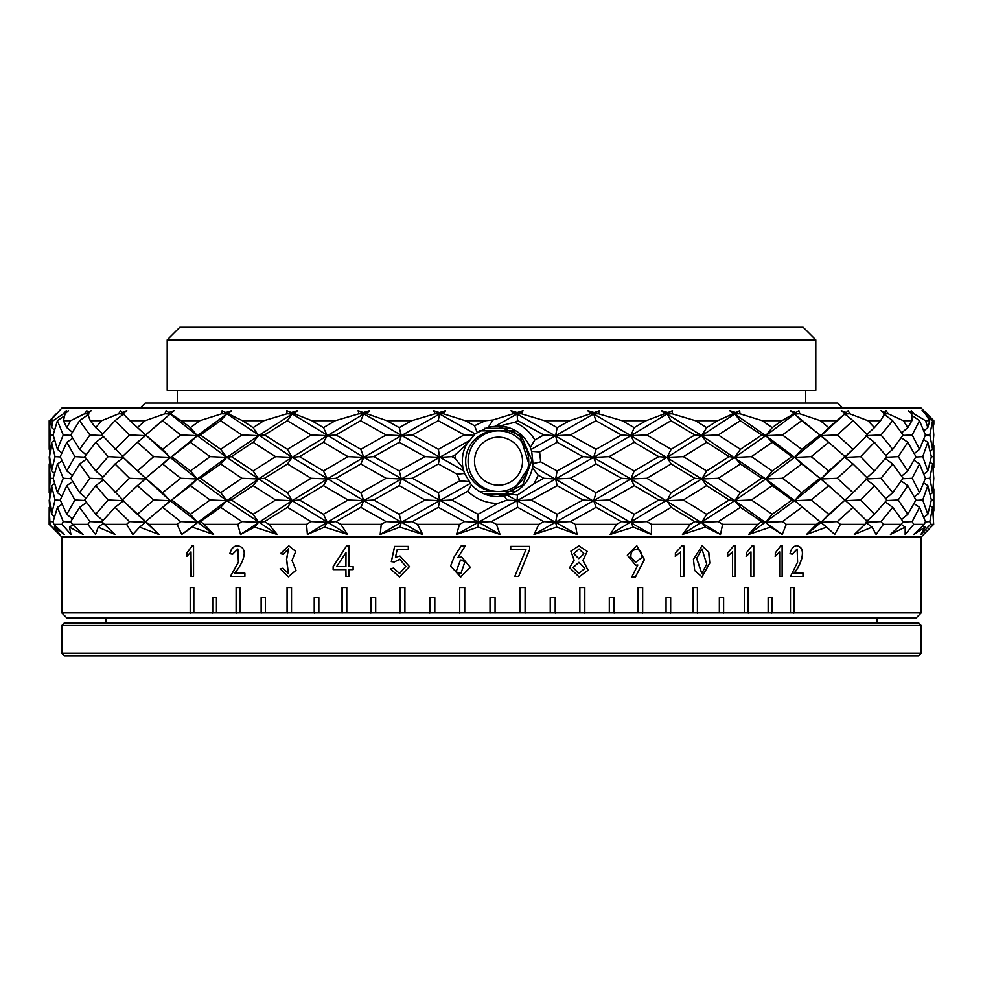 <?xml version="1.0" encoding="UTF-8"?>
<svg xmlns="http://www.w3.org/2000/svg" width="983" height="983" viewBox="0 0 983 983"><rect width="100%" height="100%" fill="white"/><g stroke="black" fill="none" stroke-linecap="round" stroke-linejoin="round"><path stroke-width="1.47" d="M140.151 408.08L145.201 403.03L837.799 403.03L842.849 408.08M921.206 653.277L918.687 655.796L64.313 655.796L61.794 653.277L921.206 653.277L921.206 625.471L61.794 625.471L64.313 622.939L918.687 622.939L921.206 625.471M61.794 653.277L61.794 625.471M179.828 327.204L803.172 327.204L815.804 339.835L167.196 339.835L179.828 327.204M177.309 390.386L177.309 403.03M805.691 390.386L805.691 403.03M815.804 339.835L815.804 390.386L167.196 390.386L167.196 339.835M876.971 622.939L876.971 617.889M106.029 622.939L106.029 617.889M706.752 564.107L701.936 548.981L696.726 558.381L701.837 573.47L706.752 564.107M701.96 548.981L696.603 558.381L701.776 573.47M709.787 563.124L701.96 576.935L694.711 570.57L693.445 559.438L702.046 545.688L708.817 552.262L709.787 563.124M701.997 545.688L708.706 552.286L709.665 563.124L701.899 576.935M584.811 568.506L578.962 562.35L573.163 567.51L578.68 573.482L584.811 568.506M578.938 562.35L573.114 567.51L578.643 573.482M583.927 553.798L579.11 549.03L573.777 553.675L578.827 558.639L583.927 553.798M579.061 549.03L573.728 553.675L578.766 558.639M464.984 561.649L460.462 559.991L456.1 571.86L460.806 573.728L464.984 561.649M460.806 573.728L465.008 561.649L461.052 560.015M497.73 496.55L504.353 495.924L506.945 500.126L497.816 503.419C486.155 503.247 476.116 499.192 467.699 491.254L471.471 484.914C478.905 492.667 487.654 496.55 497.73 496.55M916.156 617.889L66.844 617.889L61.794 612.827L921.206 612.827L916.156 617.889M465.352 420.724L474.482 425.713L485.393 420.724L465.352 420.724L443.333 413.757L445.582 410.624L439.376 412.479L433.638 410.624L435.125 413.757L411.619 420.724L386.933 420.724L366.843 413.757L369.571 410.624L363.268 412.479L358.082 410.624L358.942 413.757L335.228 420.724L311.857 420.724L294.359 413.757L297.48 410.624L291.275 412.479L286.815 410.624L287.024 413.757L263.837 420.724L242.568 420.724L228.216 413.757L231.632 410.624L225.709 412.479L222.121 410.624L221.679 413.757L199.782 420.724L181.277 420.724L170.526 413.757L174.138 410.624L168.695 412.479L166.09 410.624L164.997 413.757L145.091 420.724L129.965 420.724L123.158 413.757L126.832 410.624L122.052 412.479L120.516 410.624L118.82 413.757L101.544 420.724L90.264 420.724L87.634 413.757L91.259 410.624L87.29 412.479L86.873 410.624L84.612 413.757L70.518 420.724L63.453 420.724L65.087 413.757L68.54 410.624L65.517 412.479L66.23 410.624L63.49 413.757L53.033 420.724L50.416 420.724L61.794 408.08L921.206 408.08L933.85 420.724L922.926 410.624L924.376 412.479L922.017 410.624L925.31 413.757L929.721 420.724L925.568 420.724L913.834 413.757L911.253 410.624L911.573 412.479L908.218 410.624L911.745 413.757L911.917 420.724L903.389 420.724L888.153 413.757L886.076 410.624L885.265 412.479L881.014 410.624L884.663 413.757L880.596 420.724L867.964 420.724L849.717 413.757L848.218 410.624L846.314 412.479L841.288 410.624L844.95 413.757L836.779 420.724L820.436 420.724L799.781 413.757L798.896 410.624L795.947 412.479L790.332 410.624L793.883 413.757L781.854 420.724L762.341 420.724L739.929 413.757L739.695 410.624L735.8 412.479L729.755 410.624L733.085 413.757L717.602 420.724L695.534 420.724L672.089 413.757L672.519 410.624L667.801 412.479L661.534 410.624L664.533 413.757L646.077 420.724L622.178 420.724L598.45 413.757L599.532 410.624L594.137 412.479L587.846 410.624L590.414 413.757L569.587 420.724L544.619 420.724L521.371 413.757L523.054 410.624L517.169 412.479L511.049 410.624L513.114 413.757L493.036 419.974L488.502 427.003L475.121 433.884L466.655 444.193C462.649 451.627 461.432 459.589 462.993 468.055L464.529 473.474L471.471 484.914M56.24 413.757L49.642 420.724M485.393 420.724L493.036 419.974M852.949 420.724L837.283 434.978L853.047 449.317L867.534 434.978L853.146 420.724L844.79 413.966L847.113 411.717L844.95 413.757M928.996 529.21L921.206 537.001L61.794 537.001L49.15 524.357L59.877 534.457L54.298 527.134L64.399 534.457L53.844 524.357L62.015 524.357L70.948 534.457L69.486 527.134L83.125 534.457L72.361 524.357L87.831 524.357L95.548 534.457L98.226 527.134L114.986 534.457L104.333 524.357L126.623 524.357L132.865 534.457L139.611 527.134L158.951 534.457L148.765 524.357L177.137 524.357L181.708 534.457L192.299 527.134L213.606 534.457L204.206 524.357L237.751 524.357L240.516 534.457L254.609 527.134L277.181 534.457L268.887 524.357L306.524 524.357L307.384 534.457L324.525 527.134L347.65 534.457L340.72 524.357L381.244 524.357L380.175 534.457L399.823 527.134L422.751 534.457L417.394 524.357L459.516 524.357L456.542 534.457L478.057 527.134L500.052 534.457L496.452 524.357L538.807 524.357L534.027 534.457L556.722 527.134L577.082 534.457L575.35 524.357L616.574 524.357L610.148 534.457L633.298 527.134L651.36 534.457L651.557 524.357L690.324 524.357L682.46 534.457L705.303 527.134L720.502 534.457L722.616 524.357L757.684 524.357L748.628 534.457L770.451 527.134L782.284 534.457L786.253 524.357L816.492 524.357L806.539 534.457L826.629 527.134L834.714 534.457L840.404 524.357L864.856 524.357L854.325 534.457L872.032 527.134L876.111 534.457L883.348 524.357L901.214 524.357L890.438 534.457L905.208 527.134L905.159 534.457L913.699 524.357L924.401 524.357L913.735 534.457L925.089 527.134L920.899 534.457L930.483 524.357L933.678 524.357L923.467 534.457L930.938 527.072M534.125 483.624L543.808 478.291L538.229 475.219L534.125 483.624L517.476 495.039L510.644 494.105C522.44 489.006 529.714 480.245 532.454 467.822L532.995 463.607L531.705 451.369L530.353 447.523C524.369 434.633 514.318 427.421 500.212 425.872L488.502 427.003M775.304 556.329L775.304 552.962L780.723 545.872L782.296 545.872L782.296 576.382L779.679 576.382L779.679 551.893L775.304 556.329M796.365 545.688C808.481 547.359 800.223 565.975 794.227 573.187L803.16 573.187L803.16 576.382L790.553 576.382L797.606 562.129L797.127 549.042L792.458 554.203L790.049 553.675C790.983 549.005 793.097 546.339 796.365 545.688L797.066 545.626M727.641 556.329L727.641 552.962L733.687 545.872L735.444 545.872L735.444 576.382L732.507 576.382L732.507 551.893L727.641 556.329M746.269 556.329L746.269 552.962L752.093 545.872L753.777 545.872L753.777 576.382L750.963 576.382L750.963 551.893L746.269 556.329M675.382 556.329L675.382 552.962L681.919 545.872L683.836 545.872L683.836 576.382L680.654 576.382L680.654 551.893L675.382 556.329M186.844 556.329L186.844 552.962L192.017 545.872L193.553 545.872L193.553 576.382L191.009 576.382L191.009 551.893L186.844 556.329M232.701 554.203L230.022 553.675C231.042 549.005 233.401 546.339 237.112 545.688L236.964 545.688C251.095 547.359 241.351 565.975 234.544 573.187L244.89 573.187L244.89 576.382L230.44 576.382L238.39 562.129L237.849 549.042L232.553 554.203L229.875 553.675C230.894 549.005 233.254 546.339 236.964 545.688L238.365 545.626M282.957 568.223L288.277 573.458L286.532 559.352L288.388 548.858L283.264 554.203L280.474 553.675L288.769 545.786L295.736 551.475L292.012 560.408L296.006 570.275L288.326 576.824L280.167 568.752L282.957 568.223M333.139 569.636L333.139 566.626L346.581 545.872L349.1 545.872L349.1 566.626L353.118 566.626L353.118 569.636L349.1 569.636L349.1 576.382L345.918 576.382L345.918 569.636L333.139 569.636M394.244 562.006L391.32 561.649L394.601 546.401L408.301 546.401L408.301 549.595L397.193 549.595L395.461 557.226L400.032 556.071L409.432 566.638L399.516 576.947L390.448 568.924L393.556 568.039L399.528 573.531L405.782 566.392L399.86 559.253L394.244 562.006M453.974 557.226L461.224 545.872L465.303 545.872L457.869 557.57L461.678 557.029L470.329 567.388L460.449 576.935L450.619 565.999L453.974 557.226L461.248 545.872M525.954 549.595L510.73 549.595L510.73 546.401L529.665 546.401L529.665 549.411L518.705 576.382L514.809 576.382L525.954 549.595M574.121 560.236L570.89 551.144L578.852 545.872L587.232 551.365L582.98 560.408L588.129 570.275L579.061 576.91L569.587 567.683L574.121 560.236M637.856 565.028L635.682 565.225L627.301 555.198L636.775 545.688L644.43 559.622L635.522 576.91L631.836 576.91L637.856 565.028L635.694 565.225M193.835 612.827L193.835 587.551L190.211 587.551L190.211 612.827M216.432 612.827L216.432 597.664L212.574 597.664L212.574 612.827M240.196 612.827L240.196 587.551L236.117 587.551L236.117 612.827M265.41 612.827L265.41 597.664L261.134 597.664L261.134 612.827M291.521 612.827L291.521 587.551L287.061 587.551L287.061 612.827M318.848 612.827L318.848 597.664L314.228 597.664L314.228 612.827M346.79 612.827L346.79 587.551L342.047 587.551L342.047 612.827M375.69 612.827L375.69 597.664L370.837 597.664L370.837 612.827M404.922 612.827L404.922 587.551L399.97 587.551L399.97 612.827M434.818 612.827L434.818 597.664L429.817 597.664L429.817 612.827M464.75 612.827L464.75 587.551L459.712 587.551L459.712 612.827M495.063 612.827L495.063 597.664L490.013 597.664L490.013 612.827M525.106 612.827L525.106 587.551L520.068 587.551L520.068 612.827M555.248 612.827L555.248 597.664L550.234 597.664L550.234 612.827M584.811 612.827L584.811 587.551L579.872 587.551L579.872 612.827M614.166 612.827L614.166 597.664L609.313 597.664L609.313 612.827M642.661 612.827L642.661 587.551L637.918 587.551L637.918 612.827M670.664 612.827L670.664 597.664L666.056 597.664L666.056 612.827M697.537 612.827L697.537 587.551L693.089 587.551L693.089 612.827M723.623 612.827L723.623 597.664L719.347 597.664L719.347 612.827M748.346 612.827L748.346 587.551L744.278 587.551L744.278 612.827M771.999 612.827L771.999 597.664L768.153 597.664L768.153 612.827M794.092 612.827L794.092 587.551L790.479 587.551L790.479 612.827M53.18 435.15L50.354 434.978L49.187 420.724L49.199 449.317L50.28 450.177M53.18 478.463L50.354 478.291L49.199 463.988L49.199 492.643L50.28 493.503M50.01 524.357L49.199 507.339L49.15 524.357M53.193 521.801L50.342 521.629M54.298 527.134L55.748 526.188M49.592 500.015L49.605 492.962M49.605 507.068L49.211 499.991M49.199 507.339L50.305 506.614M62.015 524.357L63.244 521.629L57.432 507.339L53.143 521.629L53.844 524.357M71.009 522.022L63.244 521.629M69.486 527.134L72.853 524.824M60.344 500.286L55.048 499.991L51.546 485.627L49.592 499.991L51.546 514.281L54.47 516.616M51.546 514.281L55.048 499.991M57.432 507.339L62.027 504.254M49.199 492.643L50.354 478.291M51.546 485.627L54.556 483.636M60.356 456.948L55.036 456.653L51.546 442.313L49.592 456.653L49.605 449.636M49.605 463.718L49.211 456.653M49.199 463.988L50.305 463.263M87.831 524.357L89.908 521.629L79.623 507.339L70.788 521.629L72.361 524.357M102.441 522.194L89.908 521.629M98.226 527.134L103.412 523.312M85.066 500.482L74.905 499.991L66.819 485.627L60.221 499.991L66.819 514.281L72.373 518.864M66.819 514.281L74.905 499.991M79.623 507.339L86.516 502.46M70.997 478.684L63.256 478.291L57.432 463.988L53.143 478.291L57.432 492.643L61.818 496.182M57.432 492.643L63.256 478.291M66.819 485.627L72.681 481.609M49.592 456.653L51.546 470.943L54.47 473.265M51.546 470.943L55.036 456.653M57.432 463.988L62.04 460.916M49.199 449.317L50.354 434.978M51.546 442.313L54.556 440.323M49.469 420.454L51.804 418.918M126.623 524.357L129.473 521.629L115.048 507.339L101.937 521.629L104.333 524.357M139.611 527.134L145.472 522.305L129.473 521.629M115.048 507.339L123.637 500.666L108.155 499.991L95.744 485.627L84.71 499.991L95.744 514.281L102.846 520.585M95.744 514.281L108.155 499.991M102.416 478.856L89.92 478.291L79.623 463.988L70.776 478.291L79.623 492.643L86.062 498.135M79.623 492.643L89.92 478.291M95.744 485.627L103.399 479.987M85.079 457.144L74.892 456.653L66.819 442.313L60.233 456.653L66.819 470.943L72.361 475.526M66.819 470.943L74.892 456.653M79.623 463.988L86.529 459.11M70.997 435.371L63.256 434.978L57.395 420.724L53.143 434.978L57.432 449.317L61.831 452.856M57.432 449.317L63.256 434.978M66.819 442.313L72.681 438.295M65.05 413.843L63.49 413.757M50.416 420.724L51.546 427.63L54.47 429.952M51.546 427.63L53.033 420.724M57.702 420.454L64.436 415.932M177.137 524.357L180.675 521.629L162.576 507.339L145.619 521.629L148.765 524.357M192.299 527.134L197.288 522.305L180.675 521.629M237.751 524.357L241.867 521.629L220.671 507.339L226.852 500.666L181.708 534.457M162.576 507.339L170.084 500.666L153.729 499.991L137.387 485.627L122.273 499.991L145.619 521.629M306.524 524.357L311.083 521.629L287.466 507.339L292.135 500.666L275.633 499.991L253.11 485.627L258.554 478.967L226.852 500.666L210.165 499.991L190.407 485.627L197.288 478.967L151.357 516.677M137.387 514.281L153.729 499.991M137.387 485.627L145.472 478.967L129.486 478.291L115.048 463.988L101.925 478.291L122.592 499.683M115.048 492.643L129.486 478.291M115.048 463.988L123.637 457.341L108.142 456.653L95.744 442.313L84.722 456.653L95.744 470.943L102.846 477.234M95.744 470.943L108.142 456.653M102.416 435.543L89.92 434.978L79.562 420.724L70.764 434.978L79.623 449.317L86.062 454.797M79.623 449.317L89.92 434.978M95.744 442.313L103.399 436.673M87.671 413.904L84.612 413.757M63.453 420.724L66.819 427.63L72.361 432.201M66.819 427.63L70.518 420.724M79.881 420.454L87.929 414.752M254.609 527.134L258.554 522.305L241.867 521.629M323.468 485.627L299.496 499.991L323.468 514.281L348.043 499.991L323.468 485.627L327.314 478.967L292.135 500.666L240.516 534.457M220.671 507.339L200.421 521.629L204.206 524.357M190.407 485.627L171.706 499.991L190.407 514.281L197.288 522.305L200.421 521.629M190.407 514.281L210.165 499.991M360.835 463.988L335.989 478.291L360.835 492.643L386.135 478.291L360.835 463.988L363.808 457.341L327.314 478.967L311.12 478.291L287.466 463.988L292.135 457.341L258.554 478.967L241.892 478.291L220.671 463.988L226.852 457.341L197.288 478.967L180.7 478.291L162.576 463.988L145.607 478.291L162.576 492.643L170.084 500.666L171.706 499.991M162.576 492.643L180.7 478.291M162.576 463.988L170.084 457.341L153.717 456.653L137.387 442.313L122.297 456.653L145.607 478.291M399.233 442.313L373.761 456.653L399.233 470.943L425.037 456.653L399.233 442.313L401.347 435.653L363.808 457.341L348.019 456.653L323.468 442.313L327.314 435.653L292.135 457.341L275.609 456.653L253.11 442.313L258.554 435.653L226.852 457.341L210.141 456.653L190.407 442.313L197.288 435.653L151.37 473.302M137.387 470.943L153.717 456.653M137.387 442.313L145.472 435.653L129.498 434.978L114.95 420.724L101.925 434.978L122.592 456.358M115.048 449.317L129.498 434.978M115.281 420.454L123.637 413.966L118.82 413.757M90.264 420.724L95.744 427.63L102.834 433.921M95.744 427.63L101.544 420.724M287.466 507.339L264.574 521.629L268.887 524.357M253.11 485.627L231.423 499.991L253.11 514.281L258.554 522.305L264.574 521.629M253.11 514.281L275.633 499.991M220.671 463.988L200.397 478.291L220.671 492.643L226.852 500.666L231.423 499.991M220.671 492.643L241.892 478.291M324.525 527.134L327.314 522.305L307.384 534.457M381.244 524.357L386.11 521.629L360.835 507.339L363.808 500.666L327.314 522.305L311.083 521.629M190.407 442.313L171.73 456.653L190.407 470.943L197.288 478.967L200.397 478.291M190.407 470.943L210.141 456.653M438.221 420.724L412.418 434.978L438.393 449.317L464.283 434.818L438.221 420.724L439.598 413.966L401.347 435.653L386.147 434.978L360.663 420.724L363.808 413.966L327.314 435.653L311.132 434.978L287.319 420.724L292.135 413.966L258.554 435.653L241.904 434.978L220.536 420.724L226.852 413.966L197.288 435.653L180.7 434.978L162.453 420.724L145.595 434.978L162.576 449.317L170.084 457.341L171.73 456.653M162.576 449.317L180.7 434.978M162.773 420.454L170.084 413.966L164.997 413.757M174.138 410.624L151.689 429.694M129.965 420.724L145.595 434.978M137.387 427.63L145.091 420.724M287.466 463.988L264.538 478.291L287.466 492.643L292.135 500.666L299.496 499.991M287.466 492.643L311.12 478.291M360.835 507.339L336.014 521.629L340.72 524.357M253.11 442.313L231.447 456.653L253.11 470.943L258.554 478.967L264.538 478.291M253.11 470.943L275.609 456.653M323.468 514.281L327.314 522.305L336.014 521.629M399.233 485.627L373.737 499.991L399.233 514.281L425.074 499.991L399.233 485.627L401.347 478.967L363.808 500.666L348.043 499.991M220.536 420.724L200.385 434.978L220.671 449.317L226.852 457.341L231.447 456.653M220.671 449.317L241.904 434.978M399.823 527.134L401.347 522.305L380.175 534.457M459.516 524.357L464.504 521.629L438.393 507.339L439.598 500.666L401.347 522.305L386.11 521.629M231.632 410.624L226.852 413.966L221.679 413.757M181.277 420.724L190.407 427.63L197.288 435.653L200.385 434.978M190.407 427.63L199.782 420.724M478.057 527.134L478.279 522.305L464.504 521.629M538.807 524.357L543.783 521.629L517.66 507.339L517.058 500.666L456.542 534.457M323.468 442.313L299.52 456.653L323.468 470.943L327.314 478.967L335.989 478.291M323.468 470.943L348.019 456.653M287.319 420.724L264.538 434.978L287.466 449.317L292.135 457.341L299.52 456.653M287.466 449.317L311.132 434.978M360.835 492.643L363.808 500.666L373.737 499.991M438.393 463.988L412.43 478.291L438.393 492.643L459.86 480.859L456.997 474.162L438.393 463.988L439.598 457.341L401.347 478.967L386.135 478.291M438.393 507.339L412.455 521.629L417.394 524.357M297.48 410.624L292.135 413.966L287.024 413.757M242.568 420.724L253.11 427.63L258.554 435.653L264.538 434.978M253.11 427.63L263.837 420.724M399.233 514.281L401.347 522.305L412.455 521.629M470.206 483.489L439.598 500.666L425.074 499.991M556.722 527.134L555.641 522.305L543.783 521.629M616.574 524.357L621.367 521.629L596.079 507.339L593.695 500.666L534.027 534.457M517.66 507.339L491.439 521.629L496.452 524.357M690.324 524.357L694.784 521.629L671.143 507.339L667.039 500.666L658.782 499.991L634.195 485.627L630.926 478.967L593.695 500.666L582.968 499.991L557.14 485.627L555.641 478.967L517.058 500.666L506.945 500.126M467.699 491.254L451.762 499.991L477.971 514.281L478.279 522.305L491.439 521.629M477.971 514.281L497.926 503.419M360.663 420.724L335.977 434.978L360.835 449.317L363.808 457.341L373.761 456.653M360.835 449.317L386.147 434.978M456.997 474.162L464.529 473.474M468.793 481.559L459.86 480.859M369.571 410.624L363.808 413.966L358.942 413.757M311.857 420.724L323.468 427.63L327.314 435.653L335.977 434.978M323.468 427.63L335.228 420.724M399.233 470.943L401.347 478.967L412.43 478.291M468.486 441.134L439.598 457.341L425.037 456.653M633.298 527.134L630.926 522.305L621.367 521.629M757.684 524.357L761.665 521.629L740.432 507.339L734.756 500.666L729.214 499.991L706.654 485.627L701.751 478.967L610.148 534.457M596.079 507.339L570.423 521.629L575.35 524.357M557.14 485.627L531.066 499.991L557.14 514.281L555.641 522.305L570.423 521.629M557.14 514.281L582.968 499.991M816.492 524.357L819.871 521.629L794.645 500.666L792.003 499.991L772.208 485.627L765.806 478.967L761.69 478.291L740.432 463.988L734.756 457.341L701.751 478.967L694.809 478.291L671.143 463.988L667.039 457.341L630.926 478.967L621.403 478.291L596.079 463.988L593.695 457.341L555.641 478.967L543.808 478.291M517.476 495.039L517.058 500.666L531.066 499.991M464.283 434.818L473.536 435.334M473.056 435.788L463.853 435.346M532.454 467.822L538.229 475.219M445.582 410.624L439.598 413.966L435.125 413.757M386.933 420.724L399.233 427.63L401.347 435.653L412.418 434.978M399.233 427.63L411.619 420.724M705.303 527.134L701.751 522.305L694.784 521.629M864.856 524.357L867.51 521.629L853.047 507.339L821.038 478.967L801.723 463.988L794.645 457.341L765.806 478.967L734.756 500.666L682.46 534.457M671.143 507.339L646.875 521.629L651.557 524.357M634.195 485.627L609.091 499.991L634.195 514.281L630.926 522.305L646.875 521.629M634.195 514.281L658.782 499.991M596.079 463.988L570.398 478.291L596.079 492.643L593.695 500.666L609.091 499.991M596.079 492.643L621.403 478.291M853.047 463.988L837.283 478.291L853.047 492.643L867.534 478.291L853.047 463.988L844.79 457.341L845.11 456.653L821.038 435.653L794.645 457.341L791.979 456.653L772.208 442.313L765.806 435.653L734.756 457.341L729.189 456.653L706.654 442.313L701.751 435.653L667.039 457.341L658.757 456.653L634.195 442.313L630.926 435.653L593.695 457.341L582.944 456.653L557.14 442.313L539.63 451.959L540.662 461.875L557.14 470.943L555.641 478.967L570.398 478.291M557.14 470.943L582.944 456.653M531.705 451.369L539.63 451.959M557.14 442.313L555.641 435.653L531.066 449.501M534.85 439.905L543.82 434.978L517.832 420.724L514.613 422.285C523.251 426.02 529.997 431.881 534.85 439.905L530.353 447.523M849.717 413.757L844.79 413.966L821.038 435.653L801.6 420.724L794.645 413.966L765.806 435.653L761.702 434.978L740.297 420.724L734.756 413.966L701.751 435.653L694.821 434.978L670.984 420.724L667.039 413.966L630.926 435.653L621.416 434.978L595.919 420.724L593.695 413.966L555.641 435.653L543.82 434.978M500.212 425.872L514.613 422.285M517.636 420.454L517.058 413.966L495.837 425.823M523.054 410.624L517.058 413.966L513.114 413.757M770.451 527.134L765.806 522.305L761.665 521.629M855.382 447.093L821.038 478.967L794.645 500.666L748.628 534.457M740.432 507.339L718.327 521.629L722.616 524.357M706.654 485.627L683.345 499.991L706.654 514.281L701.751 522.305L718.327 521.629M706.654 514.281L729.214 499.991M671.143 463.988L646.851 478.291L671.143 492.643L667.039 500.666L683.345 499.991M671.143 492.643L694.809 478.291M634.195 442.313L609.128 456.653L634.195 470.943L630.926 478.967L646.851 478.291M634.195 470.943L658.757 456.653M595.919 420.724L570.386 434.978L596.079 449.317L593.695 457.341L609.128 456.653M596.079 449.317L621.416 434.978M544.619 420.724L557.14 427.63L555.641 435.653L570.386 434.978M599.532 410.624L593.695 413.966L590.414 413.757M557.14 427.63L569.587 420.724M826.629 527.134L819.871 521.629M855.173 490.615L821.038 522.305L806.539 534.457M801.723 507.339L782.493 521.629L786.253 524.357M772.208 485.627L751.43 499.991L772.208 514.281L765.806 522.305L782.493 521.629M772.208 514.281L792.003 499.991M740.432 463.988L718.303 478.291L740.432 492.643L734.756 500.666L751.43 499.991M740.432 492.643L761.69 478.291M706.654 442.313L683.382 456.653L706.654 470.943L701.751 478.967L718.303 478.291M706.654 470.943L729.189 456.653M670.984 420.724L646.839 434.978L671.143 449.317L667.039 457.341L683.382 456.653M671.143 449.317L694.821 434.978M672.519 410.624L667.039 413.966L664.533 413.757M622.178 420.724L634.195 427.63L630.926 435.653L646.839 434.978M634.195 427.63L646.077 420.724M872.032 527.134L865.691 522.305L881.001 521.629L883.348 524.357M853.047 507.339L837.307 521.629L840.404 524.357M828.743 485.627L811.172 499.991L828.743 514.281L821.038 522.305L837.307 521.629M828.743 514.281L845.134 499.991M801.723 463.988L782.468 478.291L801.723 492.643L794.645 500.666L811.172 499.991M801.723 492.643L819.896 478.291M772.208 442.313L751.454 456.653L772.208 470.943L765.806 478.967L782.468 478.291M772.208 470.943L791.979 456.653M740.297 420.724L718.29 434.978L740.432 449.317L734.756 457.341L751.454 456.653M740.432 449.317L761.702 434.978M739.695 410.624L734.756 413.966L733.085 413.757M695.534 420.724L706.654 427.63L701.751 435.653L718.29 434.978M706.654 427.63L717.602 420.724M905.208 527.134L901.227 524.344L903.07 521.629L892.748 507.339L881.001 521.629M874.44 514.281L886.899 499.991L874.44 485.627L860.629 499.991L874.44 514.281L866.994 521.101M892.748 507.339L885.29 501.92M853.047 492.643L844.79 500.666L860.629 499.991M874.44 485.627L865.691 478.967M828.743 442.313L811.184 456.653L828.743 470.943L821.038 478.967L837.283 478.291M828.743 470.943L845.11 456.653M801.6 420.724L782.468 434.978L801.723 449.317L794.645 457.341L811.184 456.653M801.723 449.317L819.896 434.978M798.896 410.624L793.883 413.757M762.341 420.724L772.208 427.63L765.806 435.653L782.468 434.978M772.208 427.63L781.854 420.724M924.401 524.357L925.408 521.629L919.547 507.339L912.187 521.629L913.699 524.357M925.089 527.134L922.963 525.721M907.825 514.281L915.959 499.991L907.825 485.627L898.216 499.991L907.825 514.281L901.62 519.503M919.547 507.339L914.043 503.591M902.763 522.084L912.187 521.629M892.748 492.643L903.082 478.291L892.748 463.988L880.989 478.291L892.748 492.643L885.83 498.688M907.825 485.627L901.227 481.019M886.445 500.544L898.216 499.991M874.44 470.943L886.887 456.653L874.44 442.313L860.641 456.653L874.44 470.943L867.006 477.75M892.748 463.988L885.278 458.582M866.932 478.918L880.989 478.291M853.047 449.317L844.79 457.341L860.641 456.653M874.44 442.313L865.691 435.653M820.436 420.724L828.743 427.63L821.038 435.653L837.283 434.978M828.743 427.63L836.779 420.724M933.678 524.357L932.597 507.339L929.844 521.629L930.483 524.357M927.829 514.281L931.368 499.991L927.829 485.627L922.742 499.991L927.829 514.281L923.86 517.463M932.597 507.339L930.139 505.717M925.31 521.887L929.844 521.629M919.547 492.643L925.408 478.291L919.547 463.988L912.175 478.291L919.547 492.643L914.337 496.906M927.829 485.627L923.701 482.886M915.763 500.359L922.742 499.991M907.825 470.943L915.947 456.653L907.825 442.313L898.229 456.653L907.825 470.943L901.632 476.153M919.547 463.988L914.043 460.253M902.775 478.746L912.175 478.291M892.748 449.317L903.094 434.978L892.675 420.724L880.989 434.978L892.748 449.317L885.83 455.362M907.825 442.313L901.227 437.705M886.433 457.206L898.229 456.653M867.964 420.724L874.44 427.63L867.018 434.437M874.44 427.63L880.596 420.724M892.49 420.454L883.582 413.966L888.153 413.757M866.932 435.604L880.989 434.978M933.395 485.356L933.395 514.601M932.597 492.643L933.789 478.291L932.597 463.988L929.832 478.291L932.597 492.643L930.213 494.535M931.343 500.114L933.395 499.991M927.829 470.943L931.368 456.653L927.829 442.313L922.742 456.653L927.829 470.943L923.86 474.125M932.597 463.988L930.127 462.379M925.322 478.549L929.832 478.291M919.547 449.317L925.421 434.978L919.498 420.724L912.175 434.978L919.547 449.317L914.337 453.581M927.829 442.313L923.701 439.573M915.751 457.021L922.742 456.653M903.389 420.724L907.825 427.63L901.644 432.839M907.825 427.63L911.917 420.724M919.277 420.454L911.905 415.428M902.775 435.432L912.175 434.978M933.395 442.043L933.395 471.262M932.597 449.317L933.789 434.978L932.572 420.724L929.832 434.978L932.597 449.317L930.201 451.209M931.343 456.776L933.408 456.653M925.568 420.724L927.829 427.63L923.873 430.8M927.829 427.63L929.721 420.724M932.314 420.454L927.829 417.492M925.322 435.236L929.832 434.978M933.801 420.724L933.395 427.949M455.424 454.662L451.787 456.653L455.006 458.41L455.424 454.662L466.655 444.193M462.993 468.055L455.006 458.41M477.21 432.336L474.482 425.713M61.794 612.827L61.794 537.001M497.115 425.786L521.408 435.997L531.901 460.191L522.747 484.938L499.032 496.464M504.353 495.924L510.644 494.105M187.028 556.181L187.028 552.962L192.201 545.872M191.181 576.382L191.009 551.893M237.112 545.688L238.242 545.626M230.587 576.382L238.464 562.251L237.886 549.042M288.4 573.458L286.655 559.352L288.449 548.858M283.387 554.203L280.597 553.675L288.83 545.786M288.388 576.824L280.29 568.752L283.079 568.223M333.237 569.636L333.237 566.626L346.667 545.872M346.004 576.382L345.918 569.636M345.918 566.626L346.004 552.606L336.616 566.626L345.918 566.626L345.918 552.606M394.306 562.006L391.369 561.649L394.65 546.401M395.461 557.226L399.639 556.083M399.344 576.947L390.509 568.924L393.618 568.039M399.577 573.531L405.832 566.392L399.651 559.253M457.869 557.57L461.371 557.042M460.904 576.923L450.644 565.999L453.999 557.226M458.225 573.261L458.84 573.47M529.64 546.401L529.64 549.411L518.68 576.382M578.938 545.872L587.195 551.426L582.931 560.408L588.055 570.263L579.036 576.91M636.726 545.688L644.332 559.646L635.436 576.91M636.603 549.239C632.474 549.767 630.545 552.372 630.828 557.042L635.755 562.215L641.186 558.111C642.501 553.306 641.002 550.357 636.689 549.239L636.148 549.214M630.828 557.042L635.755 562.215M636.689 549.239C632.56 549.767 630.631 552.372 630.914 557.042M683.713 545.872L683.713 576.382M680.654 551.893L675.272 556.329M753.629 545.872L753.629 576.382M750.963 551.893L746.122 556.329M735.296 545.872L735.296 576.382M732.507 551.893L727.506 556.329M796.181 545.688C808.333 547.42 800.002 565.987 794.043 573.187L794.227 573.187M802.976 573.187L802.976 576.382M797.078 549.042L792.298 554.166M782.124 545.872L782.124 576.382M779.679 551.893L775.145 556.329M793.908 613.085L793.908 587.551M771.839 613.085L771.839 597.664M748.198 613.085L748.198 587.551M723.488 613.085L723.488 597.664M697.414 613.085L697.414 587.551M670.553 613.085L670.553 597.664M642.575 613.085L642.575 587.551M614.092 613.085L614.092 597.664M584.75 613.085L584.75 587.551M555.211 613.085L555.211 597.664M525.094 613.085L525.094 587.551M490.013 597.664L490.013 613.085M495.063 613.085L495.063 597.664M459.725 587.551L459.725 613.085M429.854 597.664L429.854 613.085M400.032 587.551L400.032 613.085M370.898 597.664L370.898 613.085M342.133 587.551L342.133 613.085M314.339 597.664L314.339 613.085M287.183 587.551L287.183 613.085M261.269 597.664L261.269 613.085M212.733 597.664L212.733 613.085M236.264 587.551L236.264 613.085M190.395 587.551L190.395 613.085M540.662 461.875L532.995 463.607M795.947 412.479L794.645 413.966L799.781 413.757M885.265 412.479L883.582 413.966M911.573 412.479L910.922 413.02M911.757 413.868L913.834 413.757M87.29 412.479L89.023 413.966M122.052 412.479L123.637 413.966M168.695 412.479L170.526 413.757M225.709 412.479L226.852 413.966L228.216 413.757M291.275 412.479L292.135 413.966L294.359 413.757M363.268 412.479L363.808 413.966L366.843 413.757M439.376 412.479L439.598 413.966L443.333 413.757M517.169 412.479L517.058 413.966L521.371 413.757M438.393 449.317L439.598 457.341L451.787 456.653M594.137 412.479L593.695 413.966L598.45 413.757M438.393 492.643L439.598 500.666L451.762 499.991M667.801 412.479L667.039 413.966L672.089 413.757M735.8 412.479L734.756 413.966L739.929 413.757M790.332 410.624L831.213 444.414M729.755 410.624L765.806 435.653L794.645 457.341L831.249 487.752M661.534 410.624L701.751 435.653L765.806 478.967L794.645 500.666L827.944 528.252M587.846 410.624L630.926 435.653L701.751 478.967L734.756 500.666L782.284 534.457M511.049 410.624L630.926 478.967L720.502 534.457M433.638 410.624L475.121 433.884M532.7 466.065L651.36 534.457M358.082 410.624L463.595 470.759M507.314 495.211L577.082 534.457M286.815 410.624L363.808 457.341L500.052 534.457M222.121 410.624L292.135 457.341L363.808 500.666L422.751 534.457M166.09 410.624L197.288 435.653L226.852 457.341L258.554 478.967L292.135 500.666L347.65 534.457M128.81 419.63L170.084 457.341L197.288 478.967L226.852 500.666L277.181 534.457M127.483 461.703L170.084 500.666L213.606 534.457M127.495 505.078L158.951 534.457M509.685 494.031L484.594 494.031M484.594 428.305L509.685 428.305M514.773 430.837L498.43 430.837A30.338 30.326 -90 0 1 524.578 476.546A30.338 30.326 -90 0 1 472.11 476.227A30.338 30.326 -90 0 1 498.43 430.837L479.495 430.837M479.495 491.5L514.773 491.5M512.757 430.837L520.437 437.079L529.53 465.967L512.77 491.5M477.824 448.998A24.01 24.01 90 0 0 486.352 481.867A24.01 24.01 90 0 0 519.221 473.339A24.01 24.01 90 0 0 510.693 440.47A24.01 24.01 90 0 0 477.824 448.998M498.43 491.5L495.997 491.5A30.338 30.326 -90 0 1 469.849 445.791A30.338 30.326 -90 0 1 495.997 430.837M921.206 537.001L921.206 612.827M933.85 510.841L933.85 489.079M933.85 467.49L933.85 445.778M933.85 424.177L933.85 420.724"/></g></svg>
